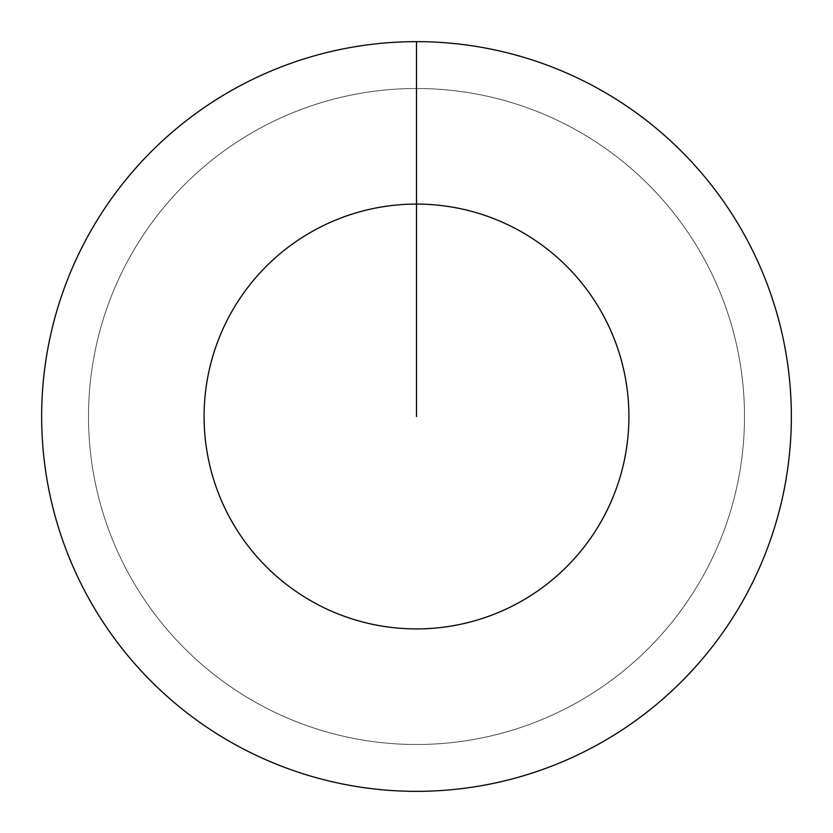 <?xml version="1.0" encoding="UTF-8"?>
<svg xmlns="http://www.w3.org/2000/svg" width="833" height="833" viewBox="0 0 833 833"><rect width="100%" height="100%" fill="white"/><g stroke="black" fill="none" stroke-linecap="round" stroke-linejoin="round"><path stroke-width="0.62" stroke-dasharray="4.17 3.12" d="M416.5 88.506A327.994 327.994 0 0 1 744.494 416.5A327.994 327.994 0 0 1 416.5 744.494A327.994 327.994 0 0 1 88.506 416.5A327.994 327.994 0 0 1 416.5 88.506A327.994 327.994 0 0 1 744.494 416.5A327.994 327.994 0 0 1 416.5 744.494A327.994 327.994 0 0 1 88.506 416.5A327.994 327.994 0 0 1 416.5 88.506A327.994 327.994 0 0 1 744.494 416.5A327.994 327.994 0 0 1 416.5 744.494A327.994 327.994 0 0 1 88.506 416.5A327.994 327.994 0 0 1 416.5 88.506A327.994 327.994 0 0 1 744.494 416.5A327.994 327.994 0 0 1 416.5 744.494A327.994 327.994 0 0 1 88.506 416.5A327.994 327.994 0 0 1 416.5 88.506L416.5 41.65A374.85 374.85 0 0 1 791.35 416.5A374.85 374.85 0 0 1 416.5 791.35A374.85 374.85 0 0 1 41.65 416.5A374.85 374.85 0 0 1 416.5 41.65L416.5 88.506"/><path stroke-width="1.25" d="M416.5 41.65A374.85 374.85 0 0 1 791.35 416.5A374.85 374.85 0 0 1 416.5 791.35A374.85 374.85 0 0 1 41.65 416.5A374.85 374.85 0 0 1 416.5 41.65L416.5 204.085A212.415 212.415 0 0 1 628.915 416.5A212.415 212.415 0 0 1 416.5 628.915A212.415 212.415 0 0 1 204.085 416.5A212.415 212.415 0 0 1 416.5 204.085L416.5 416.5"/></g></svg>

